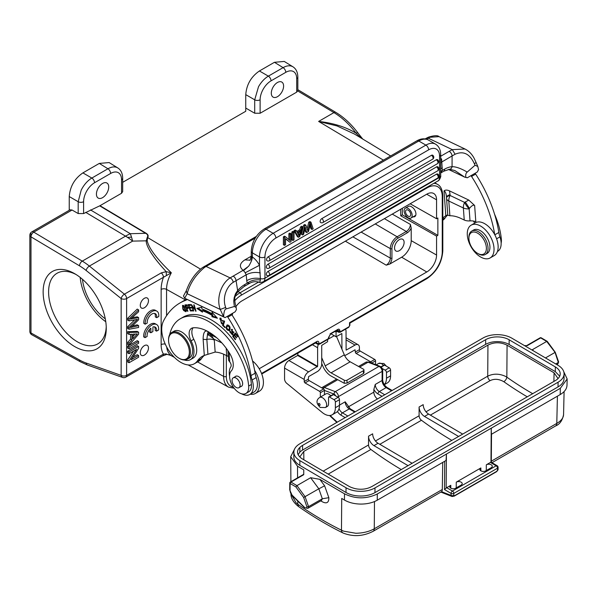 <?xml version="1.0" encoding="UTF-8"?>
<svg xmlns="http://www.w3.org/2000/svg" width="597" height="597" viewBox="0 0 597 597"><rect width="100%" height="100%" fill="white"/><g stroke="black" fill="none" stroke-linecap="round" stroke-linejoin="round"><path stroke-width="0.9" d="M255.277 238.054L206.099 266.441L230.136 277.889L243.083 270.329C238.994 266.784 239.598 263.299 244.897 259.874L249.785 260.173M251.255 261.285L250.964 262.008C249.419 265.187 248.434 266.74 248.024 266.665L243.083 270.329L243.397 270.725A3.866 2.231 -120 0 1 245.173 272.792L246.21 274.814L246.755 280.612C250.867 278.366 255.412 277.695 260.389 278.598L259.486 265.277A15.455 8.925 -120 0 0 252.374 257.023A11.597 6.022 -55.5 0 1 251.233 261.359L251.927 256.703L251.247 255.971M247.359 267.434L243.397 270.725M251.927 256.703L252.374 257.023L252.374 252.867L259.486 256.964A3.866 2.231 180 0 0 264.949 256.964L264.949 278.209A3.866 2.231 -0 0 1 260.389 278.598L260.367 279.971C255.479 279.351 251.068 280.411 247.143 283.165L244.837 284.493A27.052 16.917 115.5 0 0 237.628 290.493L236.084 280.657L246.21 274.814C250.494 272.516 255.18 271.889 260.255 272.933M263.344 281.747L437.952 180.943A7.731 4.463 -120 0 0 439.556 177.399L264.949 278.209A7.731 4.463 60 0 1 263.344 281.747C260.911 282.53 259.456 282.68 258.971 282.18L258.971 282.18C255.762 281.262 252.703 281.605 249.807 283.217L247.143 283.165L246.755 280.612M260.367 279.971C260.046 281.896 259.486 282.56 258.665 281.971M291.836 239.86L291.836 231.972L292.933 232.606L292.933 240.494L291.836 239.86M292.933 240.494L294.03 239.86L294.03 231.972L292.933 231.337L291.836 231.972M310.977 222.188L313.179 228.808L312.052 229.457L310.44 223.599L308.492 231.509L306.701 232.546L305.216 227.158L303.627 234.322L302.522 234.957L304.798 225.756L305.858 225.144L307.858 230.92L309.858 222.83L310.977 222.188L309.888 221.554L308.768 222.203L307.007 229.226M305.858 225.144L304.761 224.517L303.701 225.121L301.433 234.322L302.522 234.957M304.724 229.405L305.612 231.912L306.701 232.546M310.007 225.502L310.962 228.823L312.052 229.457M288.866 239.591L288.866 233.688L289.963 234.322L289.963 240.524L285.612 236.83L284.485 237.479L284.485 245.367L283.388 244.74L283.388 236.852L284.485 237.479M285.612 236.83L284.515 236.203L283.388 236.852M285.538 238.867L289.888 242.255L291.015 241.606L291.015 233.718L289.918 233.084L288.866 233.688M321.783 218.629A2.321 1.336 60 0 1 323.425 221.472A2.321 1.336 60 0 1 322.94 222.532A2.321 2.321 0 0 1 320.626 222.532A2.321 1.336 120 0 1 320.268 220.674A2.321 1.336 120 0 1 321.783 218.629L431.459 155.31A2.321 1.336 120 0 1 432.624 155.198A2.321 2.321 0 0 1 432.624 159.212A2.321 1.336 -120 0 0 433.101 158.145A2.321 1.336 -120 0 0 431.459 155.31M268.187 256.829A2.321 1.336 60 0 1 269.829 259.665A2.321 1.336 60 0 1 269.351 260.732A2.321 2.321 0 0 1 267.031 260.732A2.321 1.336 120 0 1 266.672 258.874A2.321 1.336 120 0 1 268.187 256.829L436.31 159.765A2.321 1.336 120 0 1 437.467 159.653A2.321 2.321 0 0 1 437.467 163.668A2.321 1.336 -120 0 0 437.952 162.608A2.321 1.336 -120 0 0 436.31 159.765M267.956 264.225A2.321 1.336 60 0 1 269.59 267.06A2.321 1.336 60 0 1 269.113 268.128A2.321 2.321 0 0 1 266.792 268.128A2.321 1.336 120 0 1 266.441 266.269A2.321 1.336 120 0 1 267.956 264.225L436.549 166.884A2.321 1.336 120 0 1 437.705 166.772A2.321 2.321 0 0 1 437.705 170.787A2.321 1.336 -120 0 0 438.191 169.727A2.321 1.336 -120 0 0 436.549 166.884M267.956 271.478A2.321 1.336 60 0 1 269.59 274.322A2.321 1.336 60 0 1 269.113 275.381A2.321 2.321 0 0 1 266.792 275.381A2.321 1.336 120 0 1 266.441 273.523A2.321 1.336 120 0 1 267.956 271.478L436.549 174.145A2.321 1.336 120 0 1 437.705 174.025A2.321 2.321 0 0 1 437.705 178.04A2.321 1.336 -120 0 0 438.191 176.981A2.321 1.336 -120 0 0 436.549 174.145M300.589 226.927L301.679 227.554L300.769 230.472L297.306 232.472L296.336 230.636L295.246 230.009L294 230.726L297.388 236.658L298.478 237.293L299.664 236.606L302.843 226.882L301.754 226.256L300.589 226.927L299.672 229.838L296.799 231.502M440.683 172.682L442.28 170.496L441.638 159.362A3.866 2.231 60 0 0 440.683 158.018M442.28 167.72L440.683 168.809M440.683 162.63L452.101 155.944L452.056 166.69A27.052 16.917 115.5 0 0 444.586 169.167L440.683 171.302M440.683 156.25L449.138 151.362A3.866 2.231 -120 0 1 452.101 155.944L455.101 154.25C463.414 150.645 469.846 153.839 474.406 163.817L475.055 165.235L477.801 166.466L478.555 169.578L477.309 172.003L471.026 175.63A45.26 26.134 -120 0 0 471.555 176.458A96.61 55.775 60 0 1 494.719 234.614M474.406 163.817L476.04 162.429L474.272 158.556C472.003 154.175 468.914 150.989 464.996 149.011L452.287 149.631L449.138 151.362M439.004 136.631L430.041 137.273A23.186 14.5 115.5 0 0 428.25 138.183L426.474 139.213M256.367 236.382L202.614 267.531A3.866 2 54.4 0 1 204.331 267.59C195.488 275.075 189.764 283.776 187.16 293.702L184.689 298.224L183.466 296L186.271 290.784L187.16 293.702L220.248 309.455L225.681 307.418L226.233 308.888C224.718 309.186 223.845 311.806 223.614 316.761L184.689 298.224L225.099 317.619L223.614 316.761L220.248 309.455C215.898 297.754 221.674 283.023 230.136 277.889C231.86 278.829 232.89 280.314 233.226 282.344L236.084 280.657C235.763 278.598 234.778 277.075 233.121 276.083M244.837 284.493A3.866 2.231 60 0 1 244.046 286.545L237.785 291.769L237.628 290.493L235.449 293.843L234.188 297.672C233.905 301.127 233.382 299.604 234.397 306.492L236.188 307.53L236.419 309.642L235.128 311.821L225.099 317.619M203.114 339.044C203.256 332.536 204.823 329.999 207.816 331.432A3.866 2.418 115.5 0 0 208.614 333.171C207.831 332.574 207.457 333.044 207.487 334.581L206.838 339.38A3.866 2.03 175.8 0 1 203.114 339.044L204.301 355.409A42.223 24.373 -120 0 0 202.241 356.394A42.223 24.373 -120 0 0 197.443 360.864A27.052 15.619 60 0 1 194.368 363.737A27.052 15.619 60 0 1 174.302 357.29A27.052 15.619 60 0 1 161.787 331.231A27.052 15.619 60 0 1 163.369 321.238A113.266 65.394 60 0 1 179.891 303.022A113.266 65.394 60 0 1 185.204 300.485A38.783 22.395 -120 0 0 187.018 299.612A38.783 22.395 -120 0 0 187.152 299.537M227.285 316.35A45.26 26.134 -120 0 0 227.815 317.179A96.61 55.775 60 0 1 251.016 375.573A19.32 11.156 -120 0 0 252.113 379.968A17 9.813 60 0 1 253.262 385.453A17 9.813 60 0 1 249.785 394.475A17 9.813 60 0 1 241.598 393.804M229.606 376.289A17 9.813 60 0 1 229.308 374.043A17 9.813 60 0 1 230.823 366.871A3.866 2.231 -120 0 0 229.741 361.916L228.658 360.401A3.866 2.03 -4.2 0 1 228.584 360.081L227.897 350.633M245.927 393.438L248.658 391.856A13.522 7.806 -120 0 0 249.755 390.975A13.522 7.806 -120 0 0 251.404 384.453A56.805 32.798 -120 0 0 207.972 318.134A56.805 32.798 -120 0 0 183.07 317.171L180.339 318.746A56.805 32.798 60 0 1 205.241 319.716A56.805 32.798 60 0 1 248.673 386.028A13.522 7.806 60 0 1 245.927 393.438A13.522 7.806 60 0 1 240.001 393.207A13.522 7.806 60 0 1 230.89 382.483A13.522 7.806 60 0 1 231.308 370.886A15.455 8.925 -120 0 0 229.681 353.409A44.051 25.432 -120 0 0 206.025 330.544A44.051 25.432 -120 0 0 193.249 327.79A11.597 6.694 -120 0 0 191.525 328.32A11.597 6.694 -120 0 0 191.062 340.857A17.388 10.037 60 0 1 190.376 359.67A17.388 10.037 60 0 1 184.257 359.984M190.376 359.67L193.107 358.096A17.388 10.037 -120 0 0 196.42 346.917A17.388 10.037 -120 0 0 193.801 339.283A11.597 6.694 60 0 1 193.055 327.813M193.301 310.94L193.741 310.992L192.271 306.015L196.04 311.231L194.174 304.895L193.734 304.851L195.197 309.821L191.436 304.612L193.301 310.94L193.667 310.731M211.965 316.731L217.398 318.231L212.062 312.231L212.025 313.806A64.73 37.372 -120 0 0 201.98 308.992L201.711 307.276L196.883 308.403L202.48 312.194L202.249 310.694A62.797 36.253 60 0 1 211.995 315.365L211.965 316.731L212.778 316.261L212.816 314.895L211.995 315.365M190.353 310.947L192.861 310.925L192.6 310.171L190.54 310.194L189.779 308.03L191.637 308.015L191.376 307.268L189.518 307.291L188.831 305.343L190.816 305.321L190.555 304.574L188.13 304.597L190.353 310.947L191.077 310.186M222.002 322.805L221.368 323.38L220.293 318.828L222.875 321.35L219.883 318.164L221.98 324.014L222.502 323.425L222.002 322.805L221.368 323.38M222.584 325.395L225.069 327.738L225.248 327.201L223.285 325.358L224.599 321.335L224.069 320.835L222.584 325.395L223.405 324.925L224.584 321.32M187.503 311.276L187.928 311.224L186.891 308.649L188.122 308.41L186.667 304.791L184.943 304.948L187.503 311.276L187.868 311.067M184.727 306.567L182.533 305.418L182.816 309.052L183.712 310.567L185.906 311.746L184.727 306.567M233.755 332.872L231.39 329.343L232.263 333.059L231.606 334.141L230.502 331.492L230.017 330.984L229.808 331.895L232.584 334.88L231.74 329.999L233.755 332.872M233.039 333.76L231.606 334.141M229.248 330.641L229.935 329.835C230.397 326.701 229.42 325.096 227.009 325.022L227.002 325.022C225.532 328.246 226.278 330.119 229.248 330.641L229.248 330.641M232.688 336.26L235.3 339.708L235.614 339.327L233.464 336.492L234.375 335.387L236.315 337.947L236.621 337.566L234.688 335.007L235.502 334.014L237.569 336.745L237.882 336.365L235.352 333.022L232.688 336.26L235.561 333.29M169.66 334.693A17.388 10.037 60 0 1 169.742 334.313A56.805 32.798 60 0 1 180.339 318.746M170.832 355.409L166.182 354.17M245.755 108.064L254.703 113.229L260.12 113.258L296.702 92.139L296.702 78.655A15.455 8.925 -60 0 0 285.769 72.341A3.866 2.231 -120 0 0 283.09 67.64C286.254 65.857 289.09 65.364 291.59 66.163L292.657 66.633A19.32 11.149 -58.3 0 1 292.769 66.692L284.276 61.439L274.448 62.297L259.419 70.976C251.113 76.7 246.561 84.587 245.755 94.639L245.755 111.273L122.676 182.331M296.702 92.139L297.836 90.543M70.021 209.838L72.021 209.995L78.185 213.547L83.602 213.577L99.998 205.704L121.549 193.264L122.676 191.63M185.383 299.888L166.556 289.396A3.866 2.231 0 0 0 161.138 289.418A28.469 16.432 120 0 1 163.451 277.277L126.616 298.545A3.866 2.231 180 0 1 121.154 298.545A3.866 1.761 -51.3 0 1 124.407 294.172L161.235 272.904A3.866 2.231 -120 0 1 163.451 277.277L171.339 272.792C156.921 258.979 148.869 248.315 147.175 240.8L147.631 237.561C148.698 235.964 148.131 234.494 145.922 233.136A3.866 2.194 120.9 0 1 145.601 233.3L130.318 233.703A57.969 12.85 88.5 0 1 131.512 237.151A57.969 12.85 88.5 0 1 132.638 241.113A57.969 33.469 -120 0 0 127.497 237.375A57.969 33.469 -120 0 0 125.534 236.143L85.714 212.353M144.377 307.776A5.798 3.343 120 0 0 148.168 302.664A5.798 3.343 120 0 0 147.28 298.022A5.798 3.343 120 0 0 144.377 298.306A5.798 3.343 120 0 0 140.594 303.418A5.798 3.343 120 0 0 141.482 308.059A5.798 3.343 120 0 0 144.377 307.776M144.377 355.103A5.798 3.343 120 0 0 148.168 349.991A5.798 3.343 120 0 0 147.28 345.35A5.798 3.343 120 0 0 144.377 345.641A5.798 3.343 120 0 0 140.594 350.745A5.798 3.343 120 0 0 141.482 355.387A5.798 3.343 120 0 0 144.377 355.103M138.601 346.461L137.235 345.67L127.668 351.193L127.668 352.924L129.042 353.715L136.556 349.372L129.034 360.894L129.034 362.745L138.601 357.23L138.601 355.491L131.094 359.827L138.601 348.32L138.601 346.461L129.042 351.976L127.668 351.193M133.534 351.118L127.668 360.103L127.668 361.961L129.034 362.745M138.601 355.491L137.235 354.708L132.743 357.297M137.235 340.693L127.676 346.215L127.676 348.021L129.042 348.812L138.601 343.29L138.601 341.484L137.235 340.693M127.676 331.678L129.042 332.469L138.608 332.201L137.235 331.41L127.676 331.678L127.676 333.604L129.042 334.387L131.93 334.223L131.93 339.932L129.042 343.193L129.042 345.245L127.676 344.462L127.676 342.402L129.042 343.193M130.564 334.298L130.564 339.148L127.676 342.402M127.676 318.253L129.042 319.037L138.608 309.895L137.243 309.104L127.676 318.253L127.676 320.096L129.042 320.88L136.325 319.582A26.387 15.238 -60 0 0 137.444 319.335A3978.214 2296.838 -60 0 0 129.042 327.492L129.042 329.238L127.676 328.447L127.676 326.708A3978.214 2296.838 120 0 1 134.713 319.865M138.608 309.895L138.608 311.746L132.333 317.447A42.036 24.268 -60 0 1 130.385 319.149A120.892 69.797 -60 0 1 132.146 318.753L138.608 317.619L138.608 319.805L133.765 324.552A31.119 17.97 -60 0 1 130.377 327.574A56.551 32.648 -60 0 1 132.459 327.052A1291.393 745.593 120 0 0 138.608 325.649L137.243 324.858A1291.393 745.593 -60 0 1 132.221 326.014M138.608 317.619L137.243 316.835L132.004 317.746M154.459 326.85A6.746 3.895 -60 0 1 155.183 330.357L156.548 331.141A6.746 3.895 120 0 0 155.213 327.126A6.746 3.895 120 0 0 152.929 326.977L152.892 331.581L150.825 332.753L149.459 331.962L149.481 329.544M145.049 337.641A9.664 5.574 -60 0 1 151.922 325.007A9.664 5.574 -60 0 1 156.683 324.567L155.317 323.783A9.664 5.574 120 0 0 150.556 324.223A9.664 5.574 120 0 0 143.698 335.118A9.664 5.574 120 0 0 143.683 336.857L145.049 337.641L147.116 336.477A6.746 3.895 120 0 1 150.862 328.141L150.825 332.753M154.586 313.395A6.746 3.895 -60 0 1 155.324 315.216A6.746 3.895 -60 0 1 155.31 316.895L156.675 317.686L158.765 316.507A9.664 5.574 -60 0 0 156.81 311.112A9.664 5.574 -60 0 0 152.048 311.552A9.664 5.574 -60 0 0 145.183 324.186L143.817 323.395A9.664 5.574 120 0 1 143.832 321.664A9.664 5.574 120 0 1 150.683 310.761A9.664 5.574 120 0 1 155.444 310.328L156.81 311.112M161.235 272.904L166.182 271.665L166.391 275.456M200.532 269.165L147.631 237.561L147.22 237.442L146.28 240.755C146.011 243.158 147.526 247.039 150.817 252.397C154.175 257.374 156.511 260.934 166.182 271.665L171.339 272.792A24.604 14.209 120 0 0 166.556 289.396L166.556 315.716M78.185 213.547L78.185 201.719L81.214 190.1L82.102 188.436A19.32 10.761 -60 0 1 82.207 188.256C84.893 183.689 88.11 180.287 91.841 178.055A3.866 2.231 60 0 1 94.527 182.757A15.455 8.925 -60 0 0 83.602 201.689L83.602 213.577M69.237 210.286L69.237 196.555C70.043 186.503 74.603 178.615 82.901 172.891L99.296 163.421L107.938 168.764A3.866 2.231 60 0 1 110.617 173.466L94.527 182.757M70.058 209.816L31.783 231.912A3.866 2.231 60 0 1 33.716 232.106A3.866 2.231 60 0 1 33.76 232.136A3.866 2.194 120.9 0 0 30.984 236.837L30.984 233.681M122.676 191.659L122.676 178.204C122.586 173.369 120.952 169.944 117.781 167.914L109.124 162.563L99.296 163.421M31.783 231.912A3.866 3.866 0 0 0 29.85 235.263A3.866 2.231 180 0 0 30.984 236.837L30.984 332.962A3.866 2.269 119.1 0 0 31.835 334.76L80.349 361.789A3.866 2.269 -60.9 0 1 79.498 359.991L30.984 332.962A3.866 2.231 0 0 1 29.85 331.387A3.866 3.866 0 0 0 31.835 334.76M30.984 236.837L79.498 265.822A54.103 31.238 60 0 1 86.125 270.456L121.154 298.545L121.154 375.379L86.125 363.013A3.866 2.619 109.4 0 0 87.572 365.08L122.601 377.446A3.866 2.619 -70.6 0 1 121.154 375.379A3.866 2.231 0 0 0 126.616 375.379L163.451 354.111A3.866 2.231 -120 0 1 162.653 355.879L166.376 354.566C166.578 354.163 168.13 354.484 171.033 355.513L171.011 355.506M166.391 353.887L163.451 354.111A28.469 16.432 120 0 1 161.138 344.641L161.138 289.418M166.69 346.999A24.604 14.209 120 0 0 171.339 355.685L171.04 355.521M43.141 291.918A44.633 25.768 60 0 1 74.7 273.695A44.633 25.768 60 0 1 106.259 328.365A44.633 25.768 60 0 1 74.7 346.581A44.633 25.768 60 0 1 43.141 291.918M106.229 326.731A40.768 23.537 60 0 1 97.818 343.872A40.768 23.537 60 0 1 66.401 332.947A40.768 23.537 60 0 1 48.603 291.918A40.768 23.537 60 0 1 57.051 273.254A40.768 23.537 60 0 1 76.103 274.538M80.192 277.426A40.768 23.537 -120 0 0 105.781 321.738M82.453 279.292A37.678 21.753 -120 0 0 105.296 318.85M235.897 306.664A13.835 7.985 120 0 1 241.792 300.97L426.788 194.174A13.835 7.985 120 0 1 433.661 193.458A13.835 7.985 120 0 1 436.571 199.816L426.698 194.219M232.748 313.201A13.835 7.985 120 0 0 232.248 315.328M234.748 300.731A21.291 12.291 -60 0 1 241.382 295.127L427.191 187.846A21.291 12.291 -60 0 1 442.25 196.54L442.25 251.755A21.291 12.291 -60 0 1 427.191 277.829L349.529 322.671L349.529 325.813L348.976 326.76L340.439 331.693L339.865 330.76C339.656 329.238 338.939 328.813 337.723 329.477L330.88 333.432L328.686 337.215A1.157 0.672 0 0 0 329.029 336.738L330.634 333.954L337.469 330.007M261.755 373.998L316.455 342.417L316.858 341.529C318.082 340.85 318.82 341.469 319.052 343.402L317.425 343.417L317.843 344.312L319.358 344.253L327.902 339.32A1.157 0.672 -120 0 0 328.141 338.79L328.686 337.215M259.202 368.737L426.788 271.978A13.835 7.985 120 0 0 436.571 255.038L436.571 236.106L437.862 235.352L437.862 218.002L436.571 218.748L436.571 199.816M337.469 330.014L337.88 329.872L338.253 330.745L339.865 330.76M330.91 333.798L336.066 336.775L336.066 332.044L337.141 331.425L336.081 330.813L338.671 332.275L338.253 330.745L337.208 330.163M324.455 394.714L324.455 390.363A1.157 0.672 -120 0 0 323.634 388.946L309.149 380.58L305.052 382.946A1.157 0.672 -120 0 1 304.231 381.528L304.231 379.453A6.186 3.567 -60 0 1 308.604 371.879L317.619 366.357L317.619 347.738A6.186 3.567 -60 0 1 318.373 344.476M327.596 339.499L327.596 341.671L321.723 345.372L321.723 363.991A6.186 3.567 -60 0 1 317.35 371.565L308.604 376.61L308.328 379.162A1.157 0.672 60 0 0 309.149 380.58M336.066 332.044L335.007 331.432M345.476 329.178A6.186 3.567 -60 0 1 346.036 331.335L346.118 350.126L355.058 345.059A6.186 3.567 -60 0 1 358.148 344.753A6.186 3.567 -60 0 1 359.431 347.581L359.431 349.663A1.157 0.672 60 0 0 360.245 351.081L356.148 353.446L370.633 361.812A1.157 0.672 60 0 1 371.438 363.043M356.148 353.446A1.157 0.672 -120 0 1 355.327 352.029L355.058 349.79L346.312 354.842A6.186 3.567 -60 0 1 344.588 355.424M341.939 349.23L341.857 333.522L336.066 336.775M321.723 357.7L325.193 365.871A9.664 5.574 -120 0 0 330.917 372.774A9.664 5.574 -120 0 0 331.051 372.849L344.26 380.192L344.312 383.304L331.096 376.028A13.522 7.806 60 0 1 330.917 375.931A13.522 7.806 60 0 1 322.902 366.267L321.723 363.491M344.312 383.304L347.044 383.043L363.439 373.573L364.006 372.856L363.954 369.909A1.933 1.097 179.1 0 0 363.394 369.147L350.178 361.804A9.664 5.574 60 0 1 350.051 361.73A9.664 5.574 60 0 1 344.32 354.834L336.536 336.507M382.655 379.707L382.722 370.595A1.933 1.127 -179.6 0 1 382.155 371.386L382.087 380.498A1.933 1.127 0.4 0 0 382.655 379.707C382.938 382.968 384.431 385.572 387.117 387.52A1.933 1.104 120.4 0 0 386.155 387.617A5.798 3.343 60 0 1 382.087 380.498L375.259 384.438L373.856 389.386L373.841 392.139A5.798 3.343 60 0 0 377.446 398.968M355.26 411.773L350.23 408.818L345.2 401.796L339.484 405.094M330.738 395.804A5.798 3.343 -120 0 0 328.857 394.169A5.798 3.343 -120 0 0 325.925 393.863L319.641 397.49A5.798 3.343 60 0 1 322.574 397.796A5.798 3.343 60 0 1 326.335 402.908A5.798 3.343 60 0 1 325.44 407.535L320.186 407.452C316.134 403.453 315.955 400.132 319.641 397.49M563.561 414.788L563.568 414.646C562.352 420.601 559.695 424.37 555.583 425.952A5.798 3.343 -120 0 0 556.792 423.4C561.076 420.907 563.337 418.042 563.561 414.788M343.051 532.987A5.798 3.597 -63.9 0 1 343.021 532.972A5.798 3.597 -63.9 0 1 341.477 530.226L341.715 498.435L344.447 500.047C349.014 502.652 354.476 503.995 360.842 504.077C367.215 504.055 372.685 502.764 377.252 500.196L446.056 460.481L446.414 454.466L445.593 454.541L560.344 388.289L567.15 378.946L567.008 385.05C566.919 388.766 564.643 391.938 560.187 394.58L491.406 434.295L491.227 428.594L490.973 462.25A1.933 1.104 120.4 0 0 490.421 462.436L486.324 464.802A3.478 2.022 0.4 0 1 491.241 464.824A3.478 2.022 0.4 0 1 492.264 466.272A3.478 2.022 0.4 0 1 491.241 467.69L485.779 470.846A3.478 2.022 0.4 0 1 480.861 470.824A3.478 2.022 0.4 0 1 479.839 469.376A3.478 2.022 0.4 0 1 480.861 467.958L480.839 470.809M446.414 454.466L446.153 488.122A1.933 1.104 120.4 0 1 446.705 487.674L450.802 485.309A3.478 2.022 0.4 0 0 449.787 486.727A3.478 2.022 0.4 0 0 450.802 488.174A3.478 2.022 0.4 0 0 455.72 488.197L461.183 485.048A3.478 2.022 0.4 0 0 462.205 483.63A3.478 2.022 0.4 0 0 461.183 482.182A3.478 2.022 0.4 0 0 456.265 482.16L480.861 467.958M567.15 378.946L563.755 371.715M303.739 474.294L290.351 482.025A1.157 0.672 60 0 1 290.94 482.085L303.739 474.697L303.769 469.891L297.493 466.205L290.709 456.683L294.47 449.265M445.593 454.541L377.11 494.077C366.185 499.167 355.319 499.077 344.499 493.816L319.805 479.316L310.634 477.719L296.948 485.622L295.873 486.891L290.112 483.503A1.157 0.672 -179.6 0 1 289.769 483.025L289.717 489.936A1.157 0.672 0.4 0 0 290.06 490.413A4.634 2.679 60 0 0 292.246 495.279A1.157 0.41 134.6 0 0 292.254 495.637L289.717 489.936M555.71 363.946L558.314 362.446L555.031 352.327L546.703 341.424L532.509 349.618L532.994 350.603M524.494 345.611L527.3 345.626L540.688 337.895A1.157 0.672 -120 0 0 540.098 337.835L526.614 345.626M293.858 452.116L293.821 456.824A20.485 11.925 0.4 0 0 299.821 465.347L345.999 492.473A20.485 11.925 0.4 0 0 374.961 492.615L558.038 386.916A20.485 11.925 0.4 0 0 564.038 378.565L564.075 373.856A20.485 11.925 -179.6 0 1 558.076 382.207L374.998 487.906A20.485 11.925 -179.6 0 1 346.029 487.756L299.858 460.63A20.485 11.925 -179.6 0 1 293.858 452.116A20.485 11.925 -179.6 0 1 299.858 443.765L482.936 338.066A20.485 11.925 -179.6 0 1 511.898 338.208L558.076 365.334A20.485 11.925 -179.6 0 1 564.075 373.856M532.509 349.618L533.405 350.842M554.852 352.521L545.471 357.939M546.703 341.424L540.688 337.895A1.157 0.664 120.4 0 1 541.27 337.842L547.203 341.327M558.314 362.446L558.307 361.7L558.314 362.446A3.866 2.231 -120 0 1 557.516 364.192L558.65 362.043M446.153 488.122L444.504 489.555L444.72 461.25M498.07 469.294L496.816 471.287A0.776 0.448 -120 0 1 496.659 471.637L454.295 496.1A0.776 0.448 60 0 0 454.451 495.749L496.816 471.287M452.66 496.256L451.623 496.316A1.933 1.298 -69.8 0 1 451.048 495.346A1.933 1.127 0.4 0 0 453.489 495.503A1.933 1.127 0.4 0 0 453.675 495.42A1.933 1.127 0.4 0 0 453.78 495.361L454.451 495.749M343.021 532.972C328.163 525.696 313.343 516.898 298.56 506.562L297.784 504.271A5.798 2.97 -55.1 0 1 297.784 504.226A339.723 194.406 59.6 0 0 341.469 530.173L343.626 531.151L355.812 533.263C362.931 533.143 369.088 531.651 374.274 528.778A5.798 3.343 60 0 1 373.095 531.33L441.601 491.659A5.798 3.343 -120 0 0 442.302 489.495L442.72 462.406M453.489 495.503L452.325 496.346M496.368 471.645A0.776 0.448 -120 0 0 496.659 471.637L497.965 469.951A1.933 1.933 0 0 0 498.07 469.369L498.085 467.391A1.933 1.127 -179.6 0 1 497.517 468.182L453.795 493.421A1.933 1.127 -179.6 0 1 451.063 493.406L444.504 489.555M343.044 533.002C353.103 536.964 363.118 536.397 373.088 531.315A5.798 3.343 60 0 1 372.841 531.457M291 494.062L296.306 503.122L297.784 504.226L297.761 501.062M320.761 500.876L322.873 502.055C326.94 503.875 328.925 502.413 328.85 497.682L324.611 485.801L319.805 479.316M290.06 490.413L290.112 483.503A1.157 0.664 120.4 0 1 290.94 482.085L296.948 485.622L305.097 496.719L308.567 506.644L322.328 498.756L318.828 488.801L303.642 497.465L306.918 506.838L308.567 506.644A3.866 2.231 60 0 1 307.761 508.383L321.477 500.465M324.611 485.801L318.828 488.801L310.634 477.719M328.85 497.682L322.328 498.756L321.529 500.435M558.113 378.476A15.104 8.798 0.4 0 0 560.128 374.737A16.619 9.679 0.4 0 0 560.21 373.826A16.619 9.679 0.4 0 0 555.344 366.916L509.166 339.79A16.619 9.679 0.4 0 0 485.667 339.671L302.589 445.369A16.619 9.679 0.4 0 0 299.918 447.392A15.082 8.783 0.4 0 0 297.507 452.101A15.082 8.783 0.4 0 0 299.269 456.272A16.619 9.679 0.4 0 0 302.567 459.041L348.767 486.182A16.619 9.679 0.4 0 0 353.066 488.01A15.082 8.783 0.4 0 0 370.244 487.286A16.619 9.679 0.4 0 0 372.267 486.301L555.344 380.602A16.619 9.679 0.4 0 0 558.113 378.476M559.71 376.214L555.307 371.625L555.344 366.916M298.104 454.735L299.784 452.198A16.619 9.679 -179.6 0 1 302.552 450.078L485.63 344.379A16.619 9.679 -179.6 0 1 509.129 344.499L555.307 371.625M558.038 378.558L554.076 372.812L507.077 345.208C500.704 342.021 494.331 341.991 487.95 345.111L303.783 451.436L299.821 456.906M299.918 447.392L299.784 452.198M532.681 393.684A331.999 193.361 60.4 0 1 506.838 377.17L505.278 376.259C499.085 373.528 493.234 373.498 487.719 376.17L487.95 345.111M412.131 463.279L378.058 443.265L373.961 445.631A7.731 4.463 -120 0 1 368.543 436.191L368.543 444.974A3.866 2.231 60 0 0 370.901 449.459A335.872 193.921 60 0 0 401.259 469.555M462.682 434.094L428.609 414.079L424.512 416.445A7.731 4.463 -120 0 1 419.094 407.005L419.094 415.788A3.866 2.231 60 0 0 421.452 420.273L379.826 444.302M373.961 445.631L408.035 465.645M378.058 443.265A7.731 4.463 60 0 1 372.64 433.825L368.543 436.191M451.81 440.37A335.872 193.921 60 0 1 421.452 420.273M424.512 416.445L458.586 436.459M428.609 414.079A7.731 4.463 60 0 1 423.191 404.639L419.094 407.005M507.077 345.208L506.838 377.17A3.866 1.978 -54.9 0 1 503.801 381.692C498.935 378.931 494.361 378.58 490.077 380.655A3.866 2.231 60 0 1 489.339 379.99A3.866 2.231 60 0 1 488.555 378.923A3.866 2.231 60 0 1 487.719 376.17L426.012 411.796M503.801 381.692A335.872 193.921 -120 0 0 527.255 396.818M325.44 407.535L327.35 406.43A5.798 3.343 -120 0 0 328.551 403.773L328.551 397.46A1.157 0.672 60 0 1 328.79 396.93A1.157 0.672 60 0 1 329.372 396.99L334.014 399.669A1.933 1.112 60 0 1 335.38 402.035L335.38 407.721A15.455 8.925 60 0 1 332.178 414.796A15.455 8.925 60 0 1 322.193 412.452L286.724 383.311A3.866 2.231 60 0 1 284.56 378.976L284.56 368.095A6.186 3.567 120 0 1 288.933 360.521L308.604 371.879M305.052 382.946L319.537 391.311A1.157 0.672 60 0 1 320.35 392.729L320.35 397.08M297.948 353.103L297.672 355.469L288.933 360.521M332.178 414.796L336.283 412.43A15.455 8.925 -120 0 0 339.484 405.348L339.484 399.669A1.933 1.112 -120 0 0 338.118 397.303L333.469 394.624A1.157 0.672 -120 0 0 332.887 394.565L328.79 396.93M382.184 368.483L385.117 370.17A1.933 1.112 60 0 1 386.483 372.535L386.483 378.214A15.455 8.925 60 0 1 384.244 384.572M384.319 384.692L387.378 382.923A15.455 8.925 -120 0 0 390.58 375.849L390.58 370.17A1.933 1.112 -120 0 0 389.214 367.804L384.565 365.125A1.157 0.672 -120 0 0 383.99 365.065L380.879 366.864M375.55 364.625L375.55 360.864A1.157 0.672 -120 0 0 374.729 359.446L360.245 351.081M363.954 369.909A1.933 1.097 179.1 0 1 363.394 370.692L346.999 380.162A1.933 1.097 179.1 0 1 344.26 380.192M316.455 342.417L317.425 343.417L316.029 342.663M383.401 160.138L318.634 121.43L336.939 125.915L354.476 134.041M297.761 90.983L333.932 112.602A3.866 2.194 -59.1 0 1 335.865 112.408C343.85 117.236 351.14 124.004 357.745 132.713A3.866 0.657 -37 0 0 356.148 133.25A59.685 34.462 -120 0 0 333.932 112.602L318.634 121.43C333.477 123.094 345.976 127.034 356.148 133.25L361.267 138.153M285.769 72.341L271.045 80.849A15.455 8.925 -60 0 0 260.12 99.774A3.866 2.231 180 0 1 254.703 99.803L258.501 86.744A19.32 10.761 -60 0 1 258.643 86.498A19.32 10.761 -60 0 1 258.725 86.349C261.419 81.782 264.628 78.379 268.359 76.14L283.09 67.64L274.448 62.297M277.456 82.49A8.694 5.022 120 0 0 271.777 90.154A8.694 5.022 120 0 0 273.105 97.124A8.694 5.022 120 0 0 277.456 96.692A8.694 5.022 120 0 0 283.135 89.028A8.694 5.022 120 0 0 281.799 82.065A8.694 5.022 120 0 0 277.456 82.49M445.974 215.674L445.825 215.756A42.223 24.373 -120 0 0 442.81 218.151M449.496 190.883C447.131 189.831 445.302 189.839 444.019 190.898C445.347 191.324 446.19 193.518 446.549 197.473C446.504 196.331 447.675 195.398 450.056 194.659L449.496 190.883L468.764 200.055L464.623 202.405A7.731 2.388 -126.4 0 0 469.152 208.853L469.473 208.398L465.302 201.928M469.473 208.398C471.682 205.667 473.406 204.689 474.637 205.48L468.764 200.055M474.608 223.174A3.866 2.231 -120 0 0 473.346 221.039M497.42 251.501L497.622 251.389A17 9.813 -120 0 0 499.585 249.539A17 9.813 -120 0 0 501.099 242.367A17 9.813 -120 0 0 499.95 236.867A19.32 11.156 60 0 1 498.853 232.479A96.61 55.775 -120 0 0 475.652 174.093A45.26 26.134 60 0 1 475.122 173.264M471.026 175.63L467.294 177.787L465.787 177.212C465.503 174.682 465.973 172.973 467.212 172.078L475.055 165.235M466.033 177.384L467.294 177.787L466.033 177.384M442.81 220.263A27.052 15.619 -120 0 0 445.265 217.801A42.223 24.373 60 0 1 447.72 215.002M444.019 190.898L445.825 215.756C447.317 214.942 447.981 214.771 447.81 215.226L449.877 215.748A42.223 24.373 -120 0 1 460.929 218.442L464.235 220.009A7.731 4.06 -4.2 0 0 470.026 220.897A7.731 4.06 175.8 0 1 475.816 221.785L474.637 205.48M447.795 215.323L446.571 198.443A7.731 4.06 175.8 0 1 446.571 198.1L446.549 197.876A7.731 7.731 0 0 0 446.571 198.443A7.731 4.06 175.8 0 0 448.81 201.04L449.877 215.748M446.571 198.1C446.459 196.988 447.623 196.114 450.078 195.473L450.056 194.659M470.026 220.897L469.152 208.853A7.731 4.06 175.8 0 1 463.362 207.965A7.731 4.836 -64.5 0 1 464.623 202.405L450.078 195.473A7.731 4.836 115.5 0 0 448.81 201.04L463.362 207.965L464.235 220.009M501.137 243.098A13.522 7.806 -120 0 0 501.361 239.39A56.805 32.798 -120 0 0 494.577 214.241M467.212 172.078C460.996 168.451 455.944 166.653 452.056 166.69A3.866 2.836 -94.3 0 1 449.623 169.25L454.892 170.563L464.735 177.16L448.444 169.406M465.787 177.212L464.735 177.16L466.6 177.607M234.397 306.492L226.233 308.888M249.785 394.475L253.889 392.11A17 9.813 -120 0 0 255.852 390.259A17 9.813 -120 0 0 257.359 383.087A17 9.813 -120 0 0 256.21 377.588A19.32 11.156 60 0 1 255.113 373.2A96.61 55.775 -120 0 0 231.912 314.813A45.26 26.134 60 0 1 231.382 313.985M186.607 299.276A113.266 65.394 -120 0 0 183.995 300.657L179.891 303.022M194.368 363.737L198.465 361.372A27.052 15.619 -120 0 0 201.532 358.513A42.223 24.373 60 0 1 204.39 355.379M204.301 355.409L215.159 352.073A42.223 24.373 -120 0 1 224.845 354.745L226.726 355.64A7.731 4.06 175.8 0 1 228.345 356.812M207.898 353.976L206.838 339.38A7.731 4.06 175.8 0 1 214.286 340.051L211.293 335.163L209.748 335.76L214.263 339.305L221.905 342.939M214.681 336.059L208.614 333.171L210.219 334.41A3.866 2.985 -52.3 0 0 207.487 334.581L209.748 335.76M232.517 382.834A5.701 3.291 60 0 1 233.24 377.811A5.701 3.291 60 0 1 239.666 382.662A5.701 3.291 60 0 1 238.942 387.684A5.701 3.291 60 0 1 232.517 382.834M240.875 386.565A5.798 3.343 -120 0 0 241.449 386.349A5.798 3.343 -120 0 0 242.27 381.468A5.798 3.343 -120 0 0 238.196 376.408A5.798 3.343 -120 0 0 235.651 376.304A5.798 3.343 -120 0 0 235.173 376.692M187.219 359.26L189.406 357.999A15.455 8.925 -120 0 0 191.585 344.999A15.455 8.925 -120 0 0 180.727 331.492A15.455 8.925 -120 0 0 173.951 331.223L171.764 332.484A15.455 8.925 60 0 1 178.54 332.753A15.455 8.925 60 0 1 190.383 351.058A15.455 8.925 60 0 1 187.219 359.26A15.455 8.925 60 0 1 180.443 358.998A15.455 8.925 60 0 1 179.496 358.491L178.943 358.178A14.686 8.477 60 0 1 168.6 341.26A14.686 8.477 60 0 1 168.563 340.193A14.686 8.477 60 0 1 178.04 333.723A14.686 8.477 60 0 1 189.294 351.118A14.686 8.477 60 0 1 179.854 358.655A14.686 8.477 60 0 1 178.943 358.178M168.563 340.193L168.563 339.566A15.455 8.925 60 0 1 171.764 332.484M254.62 370.327A18.932 10.933 60 0 1 259.27 383.423A18.932 10.933 60 0 1 255.397 393.468A18.932 10.933 60 0 1 250.262 394.199M255.397 393.468L259.494 391.095A18.932 10.933 -120 0 0 263.367 381.05A18.932 10.933 -120 0 0 252.546 360.969M233.226 282.344C226.845 286.172 221.927 297.649 225.681 307.418M490.122 257.949L494.219 255.583A18.932 10.933 -120 0 0 498.092 245.539A18.932 10.933 -120 0 0 489.331 227.3A18.932 10.933 -120 0 0 475.287 222.785L471.182 225.151A18.932 10.933 60 0 1 485.234 229.666A18.932 10.933 60 0 1 493.988 247.904A18.932 10.933 60 0 1 490.122 257.949A18.932 10.933 60 0 1 476.07 253.434A18.932 10.933 60 0 1 467.317 235.196A18.932 10.933 60 0 1 471.182 225.151M485.227 254.523L487.145 253.419A13.522 7.806 -120 0 0 483.257 232.837A13.522 7.806 -120 0 0 473.615 229.994L471.705 231.099A13.522 7.806 60 0 1 481.346 233.942A13.522 7.806 60 0 1 485.227 254.523A13.522 7.806 60 0 1 478.466 253.859L477.645 253.382A12.365 7.142 60 0 1 475.011 251.397A12.365 7.142 60 0 1 468.899 238.24A12.365 7.142 60 0 1 480.279 235.181A12.365 7.142 60 0 1 486.286 249.815A12.365 7.142 60 0 1 477.645 253.382M468.899 238.24L468.899 237.293A13.522 7.806 60 0 1 471.705 231.099M405.288 208.181A5.701 3.291 60 0 1 407.788 208.278A5.701 3.291 60 0 1 411.788 213.256A5.701 3.291 60 0 1 410.99 218.054A5.701 3.291 60 0 1 408.49 217.957A5.701 3.291 60 0 1 404.482 212.972A5.701 3.291 60 0 1 405.288 208.181L408.445 206.361A5.701 3.291 -120 0 1 410.945 206.458A5.701 3.291 -120 0 1 411.833 206.995A5.701 3.291 60 0 1 411.908 207.04A5.701 3.291 -120 0 1 415.631 212.062A5.701 3.291 -120 0 1 414.758 216.629A5.701 3.291 -120 0 1 413.109 216.83M437.862 235.352L402.341 214.845L402.341 208.278M402.341 214.845L400.736 215.778L400.736 209.211M436.571 236.106L400.736 215.778M345.365 241.181L386.214 265.172L389.729 264.09L401.647 257.21A13.522 7.806 -60 0 0 411.206 240.651L411.206 227.994L410.393 224.405L392.244 214.114M410.161 203.771L436.571 218.748M399.326 239.621A6.761 3.903 120 0 0 394.908 245.583A6.761 3.903 120 0 0 395.938 251.001A6.761 3.903 120 0 0 399.326 250.665A6.761 3.903 120 0 0 403.744 244.71A6.761 3.903 120 0 0 402.706 239.285A6.761 3.903 120 0 0 399.326 239.621M407.908 210.002A3.672 2.119 -120 0 0 406.303 209.935A3.672 2.119 -120 0 0 405.781 213.025A3.672 2.119 -120 0 0 408.363 216.233A3.672 2.119 -120 0 0 409.975 216.293A3.672 2.119 -120 0 0 410.49 213.211A3.672 2.119 -120 0 0 407.908 210.002M118.43 168.376L117.609 167.817C114.922 166.354 111.699 166.667 107.938 168.764L91.841 178.055L82.901 172.891M102.572 183.458A8.694 5.022 120 0 0 96.893 191.122A8.694 5.022 120 0 0 98.229 198.092A8.694 5.022 120 0 0 102.572 197.659A8.694 5.022 120 0 0 108.251 189.995A8.694 5.022 120 0 0 106.923 183.025A8.694 5.022 120 0 0 102.572 183.458M147.22 237.442C148.228 235.748 147.69 234.367 145.601 233.3L99.684 205.861M127.497 237.375L131.512 237.151M127.668 360.103L129.034 360.894M129.042 351.976L129.042 353.715M127.676 346.215L129.042 346.999L129.042 348.812M138.601 341.484L129.042 346.999M129.042 345.245L138.601 334.148L138.608 332.201M130.564 339.148L131.93 339.932M129.042 332.469L129.042 334.387M137.273 333.91L132.967 334.163L132.967 338.76L137.273 333.91M135.094 334.036L132.967 336.432M131.37 318.305L132.146 318.753M129.042 329.238L138.608 327.469L138.608 325.649M129.042 327.492L127.676 326.708M129.042 319.037L129.042 320.88M156.683 324.567A9.664 5.574 -60 0 1 158.63 329.962L156.548 331.141M145.183 324.186L147.243 323.022A6.746 3.895 120 0 1 152.019 313.977A6.746 3.895 120 0 1 155.339 313.671A6.746 3.895 120 0 1 156.675 317.686M195.57 311.179L195.958 310.955M216.577 317.305L212.778 316.261M212.816 314.895A62.797 36.253 -120 0 0 203.07 310.224L202.249 310.694M202.301 311.044L198.01 308.134M212.025 313.806L212.853 313.119M192.697 310.462L191.174 310.47M190.227 307.768L190.055 307.283M189.286 305.082L189.115 304.589M188.831 305.343L190.652 304.858M189.779 308.03L191.473 307.552M222.353 323.664L221.502 323.35M219.883 319.32L220.33 318.037M222.315 321.067L223.136 320.589M221.218 318.305L220.293 318.828M187.346 308.388L187.122 307.836M186.13 305.38L185.906 304.821M188.383 308.097L186.891 308.649M187.734 305.067L185.674 305.642L186.913 305.545L187.689 307.709L186.585 307.903L185.674 305.642M187.413 305.254L186.913 305.545M182.906 306.119L183.033 305.313M186.234 311.365L183.234 308.955L182.607 306.851L182.928 306.104L185.839 310.253L185.525 311.059L186.361 310.574M183.779 305.619L182.928 306.104M231.808 329.962L231.875 329.275M232.927 334.499L232.255 334.216M233.927 331.969L233.263 332.35M229.636 330.313L228.629 330.059M226.838 326.372L227.435 324.88M228.45 325.149L227.397 325.716L229.629 327.537L228.86 329.962L226.614 328.081L227.397 325.716M228.86 329.962L229.405 329.29M235.502 334.014L235.919 333.775M234.375 335.387L234.793 335.148M294.03 231.972L292.933 232.606M308.768 222.203L309.858 222.83M303.701 225.121L304.798 225.756M291.015 233.718L289.963 234.322M284.485 245.367L285.538 244.763L285.538 238.569L289.888 242.255M300.769 230.472L299.672 229.838M302.843 226.882L301.679 227.554M294 230.726L295.09 231.36L298.478 237.293M296.336 230.636L295.09 231.36M299.545 234.345L300.455 231.502L297.642 233.121L299.097 236.106L299.545 234.345L298.179 233.554L298.47 232.651M298.179 233.554L298.06 233.934M244.897 259.874L251.24 256.21M455.101 154.25L452.287 149.631L428.25 138.183A3.866 2.231 -120 0 0 426.556 138.116L425.168 138.922M245.173 272.792L259.486 265.277L259.486 256.964A19.32 11.156 -60 0 1 263.001 244.36A19.32 11.156 -60 0 1 264.001 242.636A19.32 11.156 -60 0 1 273.142 233.3A3.866 2.231 60 0 1 275.874 238.031A15.455 8.925 -60 0 0 264.949 256.964M439.556 156.16A3.866 2.231 180 0 0 440.683 154.578L440.683 175.824A3.866 2.231 0 0 1 439.556 177.399L439.556 156.16A15.455 8.925 -60 0 0 428.624 149.847L275.874 238.031M266.038 229.203L273.142 233.3L425.892 145.116L418.788 141.011L266.038 229.203A19.32 11.156 120 0 0 252.374 252.867A3.866 2.231 180 0 1 251.247 251.285C251.934 241.778 256.217 234.352 264.105 229.009A3.866 2.231 60 0 1 266.038 229.203M418.788 141.011A3.866 2.231 -120 0 0 416.855 140.825C421.057 138.444 424.922 138.191 428.445 140.056A19.32 11.156 120 0 0 418.788 141.011M428.624 149.847A3.866 2.231 -120 0 0 425.892 145.116A19.32 11.156 -60 0 1 435.049 143.899A19.32 11.156 -60 0 1 435.549 144.161A19.32 11.156 -60 0 1 436.049 144.474M440.683 159.921L441.638 159.362M430.041 137.273L428.422 137.176L426.556 138.116M204.405 266.374A3.866 2.231 60 0 1 206.099 266.441A23.186 14.5 115.5 0 0 204.331 267.59M229.054 352.394L229.741 361.916M193.801 339.283L191.062 340.857M197.555 361.894L223.621 376.431L223.621 354.193M188.159 364.939L228.576 387.14A23.216 13.403 -60 0 1 223.621 376.431A1.933 1.112 0 0 0 226.33 376.416L226.33 355.454M237.987 291.545L240.039 292.776L258.583 282.068M99.998 205.704L145.922 233.136M235.196 296.41A23.216 13.403 -60 0 1 240.039 292.776A1.933 1.112 60 0 1 241.382 295.127M147.175 240.8L132.638 241.113L89.378 266.083L124.407 294.172A3.866 2.231 60 0 1 125.997 296.179A3.866 2.231 60 0 1 126.616 298.545L126.616 375.379A3.866 2.231 60 0 1 125.997 377.02A3.866 2.231 60 0 1 125.818 377.147L162.645 355.887M72.065 210.017L33.76 232.136L82.274 261.12A57.969 33.469 60 0 1 89.378 266.083A3.866 1.761 128.7 0 0 86.125 270.456M79.498 265.822A3.866 2.194 -59.1 0 1 82.274 261.12L125.534 236.143A57.969 32.88 -59.1 0 1 126.855 235.405A57.969 32.88 -59.1 0 1 130.318 233.703L90.505 209.913M69.237 196.555L78.185 201.719A3.866 2.231 0 0 0 83.602 201.689M161.138 344.641A3.866 2.231 180 0 1 165.265 344.133M86.125 363.013A54.103 31.238 60 0 1 79.498 359.991M233.3 387.05A21.291 12.291 -60 0 1 226.33 376.416M261.546 373.461L316.858 341.529M328.141 338.79L319.596 343.723L319.052 343.402M328.686 337.842A1.157 0.672 0 0 0 329.029 337.372L329.029 336.738M330.88 333.432L330.066 333.91M337.723 329.477L336.902 329.962L337.723 329.477M339.894 331.38A1.157 0.672 0 0 1 338.253 331.38L336.648 330.484M340.439 331.693A1.157 0.672 60 0 1 340.2 332.223L348.738 327.29A1.157 0.672 -120 0 0 348.976 326.76M317.619 347.738L312.425 344.745M304.231 381.528L308.328 379.162M355.327 352.029L359.431 349.663M337.745 379.722L324.343 387.46L335.253 391.647L378.976 366.409L368.065 362.215L359.655 367.073M324.455 390.416L334.111 394.124A1.933 1.284 -69 0 1 335.253 391.647A3.866 2.231 60 0 1 335.73 391.878A3.866 2.231 60 0 1 338.439 396.624L382.155 371.386A3.866 2.231 -120 0 0 378.976 366.409A1.933 1.284 -69 0 1 379.893 366.289L368.983 362.103A1.933 1.284 111 0 0 368.065 362.215A5.798 3.343 -120 0 0 365.842 362.26L358.558 366.461M348.148 406.975L373.841 392.139M337.462 396.93A1.933 1.127 -179.6 0 0 338.439 396.624L338.432 397.527M337.23 422.183A343.603 198.383 60 0 1 330.126 415.467M334.111 394.124A1.933 1.112 60 0 1 334.35 394.244A1.933 1.112 60 0 1 335.566 395.833M337.447 411.512A7.731 4.463 -120 0 0 341.051 415.213L345.141 417.616M491.316 461.197L556.792 423.4L557.411 396.184M498.085 467.391A1.933 1.933 0 0 0 497.129 465.712A1.933 1.104 120.4 0 0 496.159 465.809L490.421 462.436M446.705 487.674L452.444 491.047L496.159 465.809A1.933 1.112 -120 0 1 497.517 468.182L497.502 470.123M450.802 485.309L450.78 488.159M456.227 487.913L456.265 482.16M486.279 470.555L486.324 464.802M492.047 427.721L491.227 428.594M560.344 388.289L560.187 394.58M377.252 500.196L377.289 493.98M344.447 500.047L344.499 493.816M453.78 495.361L453.795 493.421A1.933 1.112 60 0 0 452.444 491.047A1.933 1.104 120.4 0 0 451.063 493.406L451.048 495.346A343.603 198.383 60 0 1 441.601 491.659M451.623 496.316A1.933 1.298 110.2 0 0 451.75 496.376A1.933 1.298 110.2 0 0 452.175 496.42M374.483 501.562L374.274 528.778L442.302 489.495M339.021 408.714A5.798 3.343 -120 0 0 342.432 412.855L347.864 416.049M350.23 408.818A1.933 1.104 120.4 0 0 349.26 408.915L342.432 412.855A1.933 1.104 120.4 0 0 341.051 415.213M354.693 412.102L349.26 408.915A5.798 3.343 60 0 1 345.2 401.796M382.028 396.318L377.938 393.923A7.731 4.463 -120 0 1 374.095 389.819A7.731 4.463 -120 0 1 373.856 389.386M375.259 384.438A5.798 3.343 -120 0 0 376.438 388.483A5.798 3.343 -120 0 0 379.319 391.557L384.752 394.751M391.58 390.804L386.155 387.617L379.319 391.557A1.933 1.104 120.4 0 0 377.938 393.923M321.671 387.811L322.119 387.498A5.798 3.343 60 0 1 324.343 387.46A1.933 1.284 111 0 0 323.335 388.774M297.582 477.854L297.493 466.205M295.873 486.891L303.642 497.465M306.918 506.838A2.701 1.56 60 0 1 304.373 507.226L292.246 495.279M292.254 495.637L304.38 507.577A1.157 0.41 -45.4 0 1 304.373 507.226M558.038 386.916L558.076 382.207M299.858 460.63L299.821 465.347M345.999 492.473L346.029 487.756M374.998 487.906L374.961 492.615M302.589 445.369L302.552 450.078M485.63 344.379L485.667 339.671M509.166 339.79L509.129 344.499M554.076 372.812L553.882 381.446M303.843 459.794L303.783 451.436M323.186 471.16L368.543 444.974M375.461 440.982L419.094 415.788M328.208 474.108L370.901 449.459M490.077 380.655L430.377 415.116M319.253 405.348A1.157 0.672 60 0 1 318.44 403.923A1.157 0.672 60 0 1 319.268 403.46A1.157 0.672 60 0 1 320.082 404.885A1.157 0.672 60 0 1 319.253 405.348M304.231 379.453L284.56 368.095M335.38 407.721L339.484 405.348M339.484 399.669L335.38 402.035M334.014 399.669L338.118 397.303M333.469 394.624L329.372 396.99M324.455 390.363L320.35 392.729M319.537 391.311L323.634 388.946M297.948 354.999L317.619 366.357M317.35 366.827L297.672 355.469M355.058 345.059L346.036 339.85M386.483 378.214L390.58 375.849M390.58 370.17L386.483 372.535M385.117 370.17L389.214 367.804M384.565 365.125L381.147 367.095M383.475 365.357A5.798 3.343 -120 0 0 381.595 363.722A5.798 3.343 -120 0 0 378.662 363.416L376.162 364.857M375.55 360.864L371.64 363.118M370.633 361.812L374.729 359.446M334.216 335.708L327.596 339.529M325.193 365.871L344.32 354.834M350.178 361.804L331.051 372.849M363.439 373.573L363.394 370.692M346.999 380.162L347.044 383.043M349.529 325.813A1.157 0.672 0 0 0 349.864 325.343L348.738 327.29M442.25 251.755A1.933 1.112 0 0 0 442.81 250.971C441.899 262.77 436.564 272.023 426.795 278.709A1.933 1.112 -120 0 0 427.191 277.829M433.892 183.286A23.216 13.403 -60 0 1 437.601 184.428C440.743 186.055 442.474 189.831 442.81 195.749A1.933 1.112 180 0 1 442.25 196.54M427.191 187.846A1.933 1.112 -120 0 0 427.094 187.212M319.596 343.723A1.157 0.672 60 0 1 319.358 344.253M296.702 78.655A3.866 2.231 0 0 0 297.836 77.08C297.739 72.244 296.105 68.819 292.933 66.789M271.045 80.849A3.866 2.231 -120 0 0 268.359 76.14L259.419 70.976M254.703 113.229L254.703 99.803L245.755 94.639M260.12 99.774L260.12 113.258M475.652 174.093L471.555 176.458M445.265 217.801L442.81 219.203M446.519 196.973L446.549 197.473M496.592 238.807L499.95 236.867M494.823 234.808L498.853 232.479M500.734 239.755L501.361 239.39M231.912 314.813L227.815 317.179M185.204 300.485L186.98 299.455M197.443 360.864L201.532 358.513M216.644 337.708L210.219 334.41M226.726 355.64L226.188 348.223M214.286 340.051L215.159 352.073M252.113 379.961L256.21 377.588M251.016 375.573L255.113 373.2M251.404 384.453L248.673 386.028M449.623 169.25L443.795 171.22A3.866 2.231 -120 0 0 444.586 169.167M411.206 240.651L436.571 255.038M426.788 271.978L401.647 257.21M352.864 236.845L390.304 258.091L390.304 248.621L361.133 232.076M375.252 223.92L397.147 236.778L406.296 231.494L384.408 218.636M411.206 227.994A6.948 4.007 120 0 1 407.109 232.912A1.157 0.672 -120 0 0 406.296 231.494A5.783 3.343 120 0 0 410.393 224.405M397.96 238.196A8.515 4.918 -60 0 0 391.938 248.621A1.157 0.672 180 0 1 390.304 248.621A9.671 5.582 -60 0 1 397.147 236.778A1.157 0.672 60 0 1 397.96 238.196L407.109 232.912M389.729 264.09A6.948 4.007 120 0 0 391.938 258.083L391.938 248.621M386.214 265.172A5.783 3.343 120 0 0 390.304 258.091A1.157 0.672 -0 0 0 391.938 258.083M110.617 173.466A15.455 8.925 -60 0 1 121.549 179.779A3.866 2.231 180 0 0 122.676 178.204M121.549 193.264L121.549 179.779M131.601 326.559L132.459 327.052M184.085 310.358L183.712 310.567M185.839 310.253L186.294 309.992M232.173 331.835L231.718 332.104M232.718 332.798L232.263 333.059M229.808 331.895L230.502 331.492M229.629 327.537L230.054 327.29M308.104 229.86L307.343 229.42M249.979 260.068L249.703 260.247C249.897 260.837 250.412 259.426 251.247 256.016L251.247 251.285M264.105 229.009L416.855 140.825M428.445 140.056L435.549 144.161C438.937 146.28 440.646 149.75 440.683 154.578M464.996 149.011L438.974 136.616C437.72 135.235 434.198 135.422 428.422 137.168M202.614 267.531C198.771 270.344 195.331 274.053 192.294 278.672C190.1 282.127 188.659 284.582 186.271 290.784M174.391 357.379L170.623 355.312M29.85 235.263L29.85 331.387M122.601 377.446A3.866 3.866 0 0 0 125.818 377.147M87.572 365.08L80.349 361.789M327.902 339.32L329.029 337.372M338.663 332.268L340.2 332.223M336.842 422.407L329.574 415.512M555.591 425.967L491.988 462.69M497.129 465.712L491.271 462.272M547.262 341.372L555.247 352.26L558.635 361.961M556.814 364.595L557.516 364.192M541.27 337.842A1.157 1.157 0 0 0 540.098 337.835M440.773 492.047L451.75 496.376A1.933 1.933 0 0 0 452.198 496.48L454.295 496.1M290.985 493.592C290.776 498.032 293.299 502.368 298.56 506.584M392.154 390.475L387.117 387.52M322.119 387.498L336.648 379.11M368.983 362.103L365.842 362.26M379.893 366.289C381.647 367.162 382.595 368.595 382.722 370.595M290.896 481.712L290.709 456.683M290.351 482.025A1.157 1.157 0 0 0 289.769 483.025M304.38 507.577L307.761 508.383M564.09 391.587L563.568 414.624M491.309 462.287L491.518 434.228M346.036 337.76L358.148 344.753M378.662 363.416L383.916 363.498L386.356 366.155M349.864 323.089L349.864 325.343M426.795 278.709L349.864 323.126M442.81 195.749L442.81 250.971M228.576 387.14L234.181 388.266M315.425 343.006L317.858 344.312M437.601 184.428L434.825 182.749M390.632 155.959L354.208 133.877M357.745 132.713L362.707 139.034M297.836 89.684L335.865 112.408M297.836 90.61L297.836 77.08M446.541 197.368L446.549 197.876M477.801 166.466L476.048 162.421M249.807 283.217L244.046 286.545M237.785 291.769C236.531 294.217 232.703 295.396 236.188 307.53M233.24 377.811L236.233 376.088M238.942 387.684L241.927 385.961M443.795 171.22L440.683 173.011M440.683 175.824C441.287 176.257 439.086 181.1 437.952 180.943M415.751 215.301L410.99 218.054M222.412 322.835L221.591 323.305M188.51 307.239L187.689 307.709M231.74 329.999L232.561 329.522M322.94 222.532L432.624 159.212M269.351 260.732L437.467 163.668M269.113 268.128L437.705 170.787M269.113 275.381L437.705 178.04"/></g></svg>
